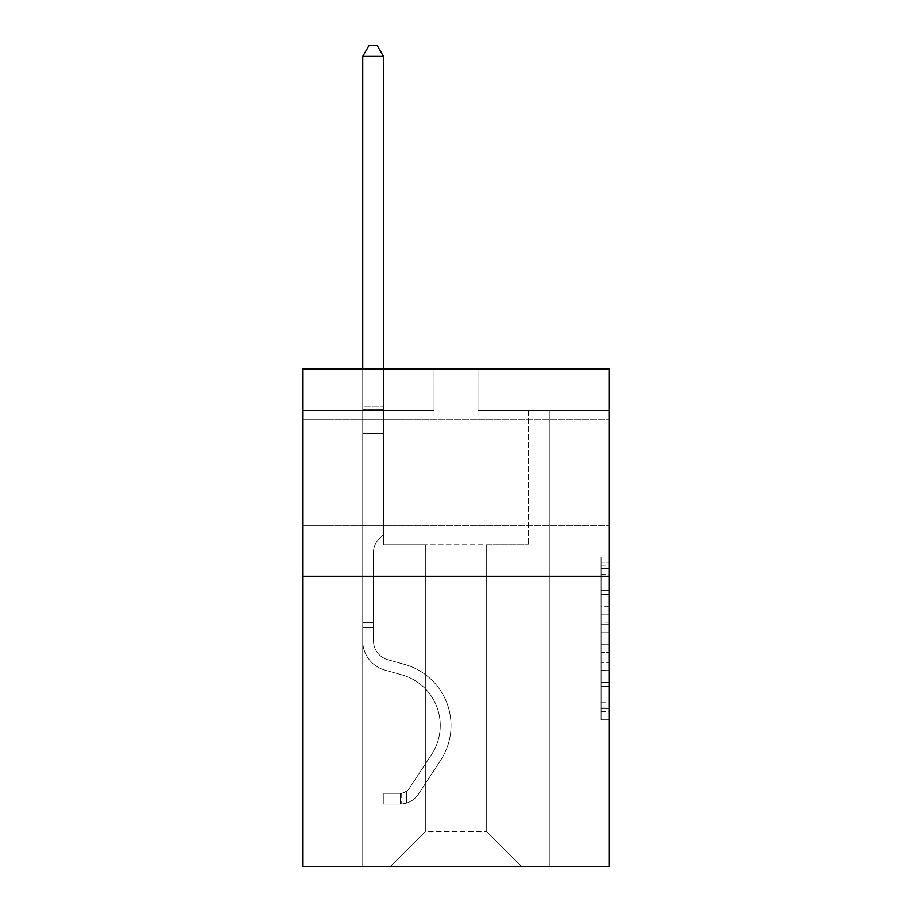 <?xml version="1.0" encoding="UTF-8"?>
<svg xmlns="http://www.w3.org/2000/svg" width="912" height="912" viewBox="0 0 912 912"><rect width="100%" height="100%" fill="white"/><g stroke="black" fill="none" stroke-linecap="round" stroke-linejoin="round"><path stroke-width="0.68" stroke-dasharray="4.56 3.42" d="M609.353 472.667L609.353 419.611L609.353 472.667M302.647 472.667L302.647 419.611L302.647 472.667M601.065 606.719L601.065 632.746L609.353 632.746L609.353 711.679L609.353 565.223L609.353 632.746L601.065 632.746L601.065 562.772L601.065 719.807L601.065 557.084L601.065 708.419L609.353 708.419L601.065 708.419L609.353 708.419L601.065 708.419L601.065 682.381L601.065 719.807L609.353 719.807L609.353 557.084L609.353 708.008L609.353 644.146L601.065 644.146L609.353 644.146L609.353 682.381L609.353 568.472L601.065 568.472L609.353 568.472L609.353 719.807L609.353 565.223L609.353 719.807L601.065 719.807L601.065 557.084L609.353 557.084L609.353 565.223L609.353 557.084L609.353 565.223L609.353 557.084L609.353 562.772L609.353 557.084L601.065 557.084L601.065 568.472L609.353 568.472L601.065 568.472L601.065 606.719L609.353 606.719M609.353 622.987L609.353 614.848L609.353 622.987L601.065 622.987L601.065 590.235L601.065 686.656L601.065 662.454L609.353 662.454L601.065 662.454L601.065 719.807L609.353 719.807L601.065 719.807L609.353 719.807L601.065 719.807L601.065 557.084L609.353 557.084L601.065 557.084L609.353 557.084L601.065 557.084L601.065 622.987L609.353 622.987M609.353 576.281L609.353 866.4L302.647 866.4L302.647 576.281L609.353 576.281L609.353 369.041L477.968 369.041L609.353 369.041L609.353 410.491L609.353 369.041L302.647 369.041L434.032 369.041L302.647 369.041L302.647 576.281L609.353 576.281L302.647 576.281M486.666 544.783L486.666 831.584L521.482 866.4L549.252 866.4L549.252 410.491L528.527 410.491L549.252 410.491L528.527 410.491L549.252 410.491L528.527 410.491L549.252 410.491L528.527 410.491L549.252 410.491L528.527 410.491L549.252 410.491L528.527 410.491L549.252 410.491L528.527 410.491L549.252 410.491L549.252 866.4L549.252 410.491L549.252 866.4L549.252 410.491L549.252 866.4L549.252 410.491L549.252 866.4L549.252 410.491L549.252 866.4L549.252 410.491L549.252 866.4L549.252 410.491L549.252 866.4L390.518 866.4L521.482 866.4L486.666 831.584L521.482 866.4L486.666 831.584L521.482 866.4L486.666 831.584L521.482 866.4L486.666 831.584L521.482 866.4L486.666 831.584L521.482 866.4L486.666 831.584L521.482 866.4L486.666 831.584L425.334 831.584L425.334 544.783L425.334 831.584L425.334 544.783L425.334 831.584L390.518 866.4L425.334 831.584L390.518 866.4L425.334 831.584L425.334 544.783L486.666 544.783L486.666 831.584L521.482 866.4L486.666 831.584L486.666 544.783L486.666 831.584L486.666 544.783L486.666 831.584L486.666 544.783L486.666 831.584L486.666 544.783L486.666 831.584L486.666 544.783L486.666 831.584L486.666 544.783L486.666 831.584L486.666 544.783L383.473 544.783L383.473 410.491L362.748 410.491L362.748 866.4L390.518 866.4L362.748 866.4L390.518 866.4L362.748 866.4L390.518 866.4L362.748 866.4L390.518 866.4L362.748 866.4L390.518 866.4L362.748 866.4L390.518 866.4L362.748 866.4L390.518 866.4L362.748 866.4L362.748 410.491L362.748 866.4L362.748 410.491L362.748 866.4L362.748 410.491L362.748 866.4L362.748 410.491L362.748 866.4L362.748 410.491L362.748 866.4L362.748 410.491L362.748 866.4L362.748 410.491L383.473 410.491L362.748 410.491L383.473 410.491L362.748 410.491L383.473 410.491L362.748 410.491L383.473 410.491L362.748 410.491L383.473 410.491L362.748 410.491L383.473 410.491L362.748 410.491L383.473 410.491L383.473 544.783L383.473 410.491L383.473 544.783L383.473 410.491L383.473 544.783L383.473 410.491L383.473 544.783L383.473 410.491L383.473 544.783L383.473 410.491L383.473 544.783L383.473 410.491L383.473 544.783L425.334 544.783L383.473 544.783L425.334 544.783L383.473 544.783L425.334 544.783L383.473 544.783L425.334 544.783L383.473 544.783L425.334 544.783L383.473 544.783L425.334 544.783L383.473 544.783L425.334 544.783L425.334 831.584L390.518 866.4L425.334 831.584L425.334 544.783L425.334 831.584L390.518 866.4L425.334 831.584L425.334 544.783L425.334 831.584L390.518 866.4L425.334 831.584L425.334 544.783L425.334 831.584L390.518 866.4L425.334 831.584L425.334 544.783L425.334 831.584L390.518 866.4L425.334 831.584L425.334 544.783L425.334 831.584L390.518 866.4L425.334 831.584L486.666 831.584L486.666 544.783L528.527 544.783L486.666 544.783M434.032 410.491L302.647 410.491L434.032 410.491L434.032 369.041L434.032 410.491M302.647 410.491L302.647 369.041L302.647 410.491M477.968 410.491L609.353 410.491L477.968 410.491L477.968 369.041L477.968 410.491M528.527 410.491L528.527 544.783L528.527 410.491M601.065 632.746L609.353 632.746L601.065 632.746M601.065 562.772L601.065 557.084L601.065 562.772L609.353 562.772L601.065 562.772M601.065 686.246L601.065 652.274L601.065 686.246L609.353 686.246L601.065 686.246M601.065 652.274L601.065 644.146L609.353 644.146L601.065 644.146L601.065 652.274L609.353 652.274L601.065 652.274M601.065 590.235L601.065 568.472L601.065 590.235L609.353 590.235L601.065 590.235M601.065 557.084L609.353 557.084L601.065 557.084L601.065 565.223L601.065 557.084L609.353 557.084M601.065 719.807L609.353 719.807L601.065 719.807L601.065 711.679L601.065 719.807M373.521 622.531L373.521 627.502L362.748 627.502L362.748 622.531L362.748 640.942L362.748 56.373L362.748 433.531L362.748 56.373L383.473 56.373L383.473 406.182L383.473 56.373L362.748 56.373L368.961 45.6L377.249 45.6L368.961 45.6L362.748 56.373L362.748 433.531L362.748 56.373L383.473 56.373L377.249 45.6L383.473 56.373L383.473 433.531L362.748 433.531L362.748 406.182L362.748 433.531L383.473 433.531L383.473 534.66L378.799 539.334A18.012 18.012 0 0 0 373.521 552.068A18.012 18.012 0 0 1 378.799 539.334L383.473 534.66L383.473 56.373L362.748 56.373L368.961 45.6L377.249 45.6L368.961 45.6L362.748 56.373L362.748 406.182L362.748 56.373L383.473 56.373L377.249 45.6L383.473 56.373L383.473 433.531L362.748 433.531L362.748 640.942A30.256 30.256 0 0 0 384.875 670.092A30.256 30.256 0 0 1 362.748 640.942L362.748 433.531L383.473 433.531L383.473 534.66L378.799 539.334A18.012 18.012 0 0 0 373.521 552.068A18.012 18.012 0 0 1 378.799 539.334L383.473 534.66L383.473 56.373L362.748 56.373L368.961 45.6L377.249 45.6L368.961 45.6L362.748 56.373L362.748 409.271L362.748 56.373L383.473 56.373L377.249 45.6L383.473 56.373L383.473 433.531L362.748 433.531L362.748 640.942A30.256 30.256 0 0 0 384.875 670.092A30.256 30.256 0 0 1 362.748 640.942L362.748 433.531L383.473 433.531L383.473 534.66L378.799 539.334A18.012 18.012 0 0 0 373.521 552.068A18.012 18.012 0 0 1 378.799 539.334L383.473 534.66L383.473 56.373L362.748 56.373L368.961 45.6L377.249 45.6L368.961 45.6L362.748 56.373L362.748 640.942A30.256 30.256 0 0 0 384.875 670.092A30.256 30.256 0 0 1 362.748 640.942L362.748 433.531L383.473 433.531L383.473 534.66L378.799 539.334A18.012 18.012 0 0 0 373.521 552.068A18.012 18.012 0 0 1 378.799 539.334L383.473 534.66L383.473 433.531L362.748 433.531L362.748 640.942A30.256 30.256 0 0 0 384.875 670.092L401.747 674.789L384.875 670.092A30.256 30.256 0 0 1 362.748 640.942L362.748 433.531L383.473 433.531L383.473 409.271L383.473 534.66L378.799 539.334A18.012 18.012 0 0 0 373.521 552.068A18.012 18.012 0 0 1 378.799 539.334L383.473 534.66L383.473 433.531L362.748 433.531L362.748 640.942A30.256 30.256 0 0 0 384.875 670.092A30.256 30.256 0 0 1 362.748 640.942L362.748 433.531L383.473 433.531L383.473 406.182L383.473 534.66L378.799 539.334A18.012 18.012 0 0 0 373.521 552.068A18.012 18.012 0 0 1 378.799 539.334L383.473 534.66L383.473 433.531L362.748 433.531L362.748 640.942A30.256 30.256 0 0 0 384.875 670.092A30.256 30.256 0 0 1 362.748 640.942L362.748 433.531L383.473 433.531L383.473 56.373L377.249 45.6L383.473 56.373L383.473 534.66L378.799 539.334A18.012 18.012 0 0 0 373.521 552.068A18.012 18.012 0 0 1 378.799 539.334L383.473 534.66L383.473 433.531L362.748 433.531L362.748 640.942L362.748 627.502L373.521 627.502L373.521 622.531L362.748 622.531L373.521 622.531L373.521 640.942L373.521 552.068L373.521 640.942A19.483 19.483 0 0 0 387.771 659.707A19.483 19.483 0 0 1 373.521 640.942L373.521 552.068L373.521 640.942L373.521 622.531L362.748 622.531L373.521 622.531L373.521 640.942A19.483 19.483 0 0 0 387.771 659.707A19.483 19.483 0 0 1 373.521 640.942L373.521 552.068L373.521 640.942A19.483 19.483 0 0 0 387.771 659.707A19.483 19.483 0 0 1 373.521 640.942L373.521 552.068L373.521 640.942L373.521 622.531L362.748 622.531L373.521 622.531L373.521 640.942A19.483 19.483 0 0 0 387.771 659.707L404.643 664.415L387.771 659.707A19.483 19.483 0 0 1 373.521 640.942L373.521 552.068L373.521 640.942A19.483 19.483 0 0 0 387.771 659.707A19.483 19.483 0 0 1 373.521 640.942L373.521 552.068L373.521 640.942L373.521 622.531L362.748 622.531M400.459 804.065A21.968 21.968 0 0 0 418.414 794.147L440.633 760.277A63.418 63.418 0 0 0 404.643 664.415L387.771 659.707A19.483 19.483 0 0 1 373.521 640.942A19.483 19.483 0 0 0 387.771 659.707L404.643 664.415L387.771 659.707A19.483 19.483 0 0 1 373.521 640.942L373.521 552.068L373.521 640.942A19.483 19.483 0 0 0 387.771 659.707A19.483 19.483 0 0 1 373.521 640.942A19.483 19.483 0 0 0 387.771 659.707L404.643 664.415A63.418 63.418 0 0 1 440.633 760.277A63.418 63.418 0 0 0 404.643 664.415L387.771 659.707A19.483 19.483 0 0 1 373.521 640.942A19.483 19.483 0 0 0 387.771 659.707A19.483 19.483 0 0 1 373.521 640.942A19.483 19.483 0 0 0 387.771 659.707L404.643 664.415L387.771 659.707A19.483 19.483 0 0 1 373.521 640.942A19.483 19.483 0 0 0 387.771 659.707L404.643 664.415L387.771 659.707A19.483 19.483 0 0 1 373.521 640.942A19.483 19.483 0 0 0 387.771 659.707A19.483 19.483 0 0 1 373.521 640.942A19.483 19.483 0 0 0 387.771 659.707L404.643 664.415A63.418 63.418 0 0 1 440.633 760.277A63.418 63.418 0 0 0 404.643 664.415L387.771 659.707A19.483 19.483 0 0 1 373.521 640.942A19.483 19.483 0 0 0 387.771 659.707L404.643 664.415A63.418 63.418 0 0 1 440.633 760.277L418.414 794.147L440.633 760.277A63.418 63.418 0 0 0 404.643 664.415L387.771 659.707L404.643 664.415A63.418 63.418 0 0 1 440.633 760.277A63.418 63.418 0 0 0 404.643 664.415L387.771 659.707L404.643 664.415A63.418 63.418 0 0 1 440.633 760.277A63.418 63.418 0 0 0 404.643 664.415L387.771 659.707L404.643 664.415A63.418 63.418 0 0 1 440.633 760.277L418.414 794.147L440.633 760.277A63.418 63.418 0 0 0 404.643 664.415L387.771 659.707L404.643 664.415A63.418 63.418 0 0 1 440.633 760.277A63.418 63.418 0 0 0 404.643 664.415A63.418 63.418 0 0 1 440.633 760.277L418.414 794.147A21.968 21.968 0 0 1 406.684 803.039A21.968 21.968 0 0 0 418.414 794.147L440.633 760.277A63.418 63.418 0 0 0 404.643 664.415A63.418 63.418 0 0 1 440.633 760.277A63.418 63.418 0 0 0 404.643 664.415A63.418 63.418 0 0 1 440.633 760.277L418.414 794.147L440.633 760.277A63.418 63.418 0 0 0 404.643 664.415A63.418 63.418 0 0 1 440.633 760.277L418.414 794.147L440.633 760.277A63.418 63.418 0 0 0 404.643 664.415A63.418 63.418 0 0 1 440.633 760.277A63.418 63.418 0 0 0 404.643 664.415A63.418 63.418 0 0 1 440.633 760.277L418.414 794.147A21.968 21.968 0 0 1 406.684 803.039C400.288 804.395 400.288 804.395 406.684 803.039C400.288 804.395 400.288 804.395 406.684 803.039A21.968 21.968 0 0 0 418.414 794.147L440.633 760.277A63.418 63.418 0 0 0 404.643 664.415A63.418 63.418 0 0 1 440.633 760.277L418.414 794.147A21.968 21.968 0 0 1 406.684 803.039C400.288 804.395 400.288 804.395 406.684 803.039C400.288 804.395 400.288 804.395 406.684 803.039A21.968 21.968 0 0 0 418.414 794.147L440.633 760.277L418.414 794.147A21.968 21.968 0 0 1 406.684 803.039C400.288 804.395 400.288 804.395 406.684 803.039C400.288 804.395 400.288 804.395 406.684 803.039A21.968 21.968 0 0 0 418.414 794.147L440.633 760.277L418.414 794.147A21.968 21.968 0 0 1 406.684 803.039C400.288 804.395 400.288 804.395 406.684 803.039C400.288 804.395 400.288 804.395 406.684 803.039A21.968 21.968 0 0 0 418.414 794.147L440.633 760.277L418.414 794.147A21.968 21.968 0 0 1 406.684 803.039C400.288 804.395 400.288 804.395 406.684 803.039C400.288 804.395 400.288 804.395 406.684 803.039A21.968 21.968 0 0 0 418.414 794.147L440.633 760.277L418.414 794.147A21.968 21.968 0 0 1 406.684 803.039C400.288 804.395 400.288 804.395 406.684 803.039C400.288 804.395 400.288 804.395 406.684 803.039A21.968 21.968 0 0 0 418.414 794.147A21.968 21.968 0 0 1 400.459 804.065L400.459 793.28A11.195 11.195 0 0 0 409.408 788.242L431.627 754.372A52.634 52.634 0 0 0 401.747 674.789L384.875 670.092L401.747 674.789A52.634 52.634 0 0 1 431.627 754.372A52.634 52.634 0 0 0 401.747 674.789L384.875 670.092A30.256 30.256 0 0 1 362.748 640.942A30.256 30.256 0 0 0 384.875 670.092A30.256 30.256 0 0 1 362.748 640.942A30.256 30.256 0 0 0 384.875 670.092L401.747 674.789L384.875 670.092A30.256 30.256 0 0 1 362.748 640.942A30.256 30.256 0 0 0 384.875 670.092A30.256 30.256 0 0 1 362.748 640.942A30.256 30.256 0 0 0 384.875 670.092L401.747 674.789L384.875 670.092A30.256 30.256 0 0 1 362.748 640.942A30.256 30.256 0 0 0 384.875 670.092L401.747 674.789A52.634 52.634 0 0 1 431.627 754.372A52.634 52.634 0 0 0 401.747 674.789L384.875 670.092A30.256 30.256 0 0 1 362.748 640.942A30.256 30.256 0 0 0 384.875 670.092A30.256 30.256 0 0 1 362.748 640.942A30.256 30.256 0 0 0 384.875 670.092L401.747 674.789L384.875 670.092A30.256 30.256 0 0 1 362.748 640.942A30.256 30.256 0 0 0 384.875 670.092L401.747 674.789A52.634 52.634 0 0 1 431.627 754.372L409.408 788.242L431.627 754.372A52.634 52.634 0 0 0 401.747 674.789L384.875 670.092L401.747 674.789A52.634 52.634 0 0 1 431.627 754.372A52.634 52.634 0 0 0 401.747 674.789L384.875 670.092L401.747 674.789A52.634 52.634 0 0 1 431.627 754.372A52.634 52.634 0 0 0 401.747 674.789L384.875 670.092L401.747 674.789A52.634 52.634 0 0 1 431.627 754.372L409.408 788.242L431.627 754.372A52.634 52.634 0 0 0 401.747 674.789L384.875 670.092L401.747 674.789A52.634 52.634 0 0 1 431.627 754.372A52.634 52.634 0 0 0 401.747 674.789A52.634 52.634 0 0 1 431.627 754.372L409.408 788.242A11.195 11.195 0 0 1 406.684 791.114C400.402 793.999 400.402 793.999 406.684 791.114C400.402 793.999 400.402 793.999 406.684 791.114A11.195 11.195 0 0 0 409.408 788.242L431.627 754.372A52.634 52.634 0 0 0 401.747 674.789A52.634 52.634 0 0 1 431.627 754.372A52.634 52.634 0 0 0 401.747 674.789A52.634 52.634 0 0 1 431.627 754.372L409.408 788.242L431.627 754.372A52.634 52.634 0 0 0 401.747 674.789A52.634 52.634 0 0 1 431.627 754.372L409.408 788.242L431.627 754.372A52.634 52.634 0 0 0 401.747 674.789A52.634 52.634 0 0 1 431.627 754.372A52.634 52.634 0 0 0 401.747 674.789A52.634 52.634 0 0 1 431.627 754.372L409.408 788.242A11.195 11.195 0 0 1 406.684 791.114C400.402 793.999 400.402 793.999 406.684 791.114C400.402 793.999 400.402 793.999 406.684 791.114A11.195 11.195 0 0 0 409.408 788.242L431.627 754.372A52.634 52.634 0 0 0 401.747 674.789A52.634 52.634 0 0 1 431.627 754.372L409.408 788.242A11.195 11.195 0 0 1 406.684 791.114C400.402 793.999 400.402 793.999 406.684 791.114C400.402 793.999 400.402 793.999 406.684 791.114A11.195 11.195 0 0 0 409.408 788.242L431.627 754.372L409.408 788.242A11.195 11.195 0 0 1 406.684 791.114C400.402 793.999 400.402 793.999 406.684 791.114C400.402 793.999 400.402 793.999 406.684 791.114A11.195 11.195 0 0 0 409.408 788.242L431.627 754.372L409.408 788.242A11.195 11.195 0 0 1 406.684 791.114C400.402 793.999 400.402 793.999 406.684 791.114C400.402 793.999 400.402 793.999 406.684 791.114A11.195 11.195 0 0 0 409.408 788.242L431.627 754.372L409.408 788.242A11.195 11.195 0 0 1 406.684 791.114C400.402 793.999 400.402 793.999 406.684 791.114C400.402 793.999 400.402 793.999 406.684 791.114A11.195 11.195 0 0 0 409.408 788.242L431.627 754.372L409.408 788.242A11.195 11.195 0 0 1 406.684 791.114C400.402 793.999 400.402 793.999 406.684 791.114C400.402 793.999 400.402 793.999 406.684 791.114A11.195 11.195 0 0 0 409.408 788.242A11.195 11.195 0 0 1 400.459 793.28L400.459 804.065L383.884 804.065L400.459 804.065A21.968 21.968 0 0 0 418.414 794.147A21.968 21.968 0 0 1 400.459 804.065L400.459 793.28L383.884 793.292L400.459 793.28A11.195 11.195 0 0 0 409.408 788.242A11.195 11.195 0 0 1 400.459 793.28L400.459 804.065L383.884 804.065L383.884 793.292L383.884 804.065L400.459 804.065A21.968 21.968 0 0 0 418.414 794.147A21.968 21.968 0 0 1 400.459 804.065L400.459 793.28L383.884 793.292L400.459 793.28A11.195 11.195 0 0 0 409.408 788.242A11.195 11.195 0 0 1 400.459 793.28L400.459 804.065L383.884 804.065L383.884 793.292L383.884 804.065L400.459 804.065A21.968 21.968 0 0 0 418.414 794.147A21.968 21.968 0 0 1 400.459 804.065L400.459 793.28L383.884 793.292L400.459 793.28A11.195 11.195 0 0 0 409.408 788.242A11.195 11.195 0 0 1 400.459 793.28L400.459 804.065L383.884 804.065L383.884 793.292L383.884 804.065L400.459 804.065A21.968 21.968 0 0 0 418.414 794.147A21.968 21.968 0 0 1 400.459 804.065L400.459 793.28L383.884 793.292L400.459 793.28A11.195 11.195 0 0 0 409.408 788.242A11.195 11.195 0 0 1 400.459 793.28L400.459 804.065L383.884 804.065L383.884 793.292L383.884 804.065L400.459 804.065A21.968 21.968 0 0 0 418.414 794.147A21.968 21.968 0 0 1 400.459 804.065L400.459 793.28L383.884 793.292L400.459 793.28A11.195 11.195 0 0 0 409.408 788.242A11.195 11.195 0 0 1 400.459 793.28L400.459 804.065L383.884 804.065L383.884 793.292L383.884 804.065L400.459 804.065A21.968 21.968 0 0 0 418.414 794.147A21.968 21.968 0 0 1 400.459 804.065L400.459 793.28L383.884 793.292L400.459 793.28A11.195 11.195 0 0 0 409.408 788.242A11.195 11.195 0 0 1 400.459 793.28L400.459 804.065L383.884 804.065L383.884 793.292L383.884 804.065L400.459 804.065M362.748 369.041L362.748 56.373L383.473 56.373L362.748 56.373L368.961 45.6L377.249 45.6L368.961 45.6L362.748 56.373L362.748 406.182L362.748 56.373L383.473 56.373L377.249 45.6L383.473 56.373L383.473 406.182L383.473 56.373L362.748 56.373L368.961 45.6L377.249 45.6L368.961 45.6L362.748 56.373L383.473 56.373L377.249 45.6L383.473 56.373L383.473 369.041M383.884 793.292L400.049 793.292L383.884 793.292L383.884 804.065L383.884 793.292M362.748 406.182L362.748 409.271L362.748 406.182L383.473 406.182L362.748 406.182M406.684 803.039C400.288 804.395 400.288 804.395 406.684 803.039C400.288 804.395 400.288 804.395 406.684 803.039L406.684 791.114L406.684 803.039M383.473 56.373L377.249 45.6L368.961 45.6L362.748 56.373M601.065 682.381L609.353 682.381L601.065 682.381M601.065 670.183L609.353 670.183M601.065 594.51L609.353 594.51L601.065 594.51M601.065 565.223L609.353 565.223M601.065 711.679L609.353 711.679M601.065 702.719L609.353 702.719M601.065 574.172L609.353 574.172M601.065 624.617L609.353 624.617L601.065 624.617M601.065 670.582L609.353 670.582L601.065 670.582M601.065 686.656L609.353 686.656L601.065 686.656M601.065 614.848L609.353 614.848L601.065 614.848M362.748 409.271L383.473 409.271L362.748 409.271M373.521 627.502L362.748 627.502L373.521 627.502M302.647 419.611L609.353 419.611L302.647 419.611M601.065 708.008L609.353 708.008M601.065 708.419L609.353 708.419M601.065 568.472L609.353 568.472M302.647 525.711L609.353 525.711L302.647 525.711M401.702 793.166L401.702 804.008"/><path stroke-width="1.37" d="M609.353 576.281L609.353 866.4L302.647 866.4L302.647 369.041L609.353 369.041L609.353 576.281L302.647 576.281M383.473 369.041L383.473 56.373L362.748 56.373L362.748 369.041M362.748 56.373L368.961 45.6L377.249 45.6L383.473 56.373"/></g></svg>
